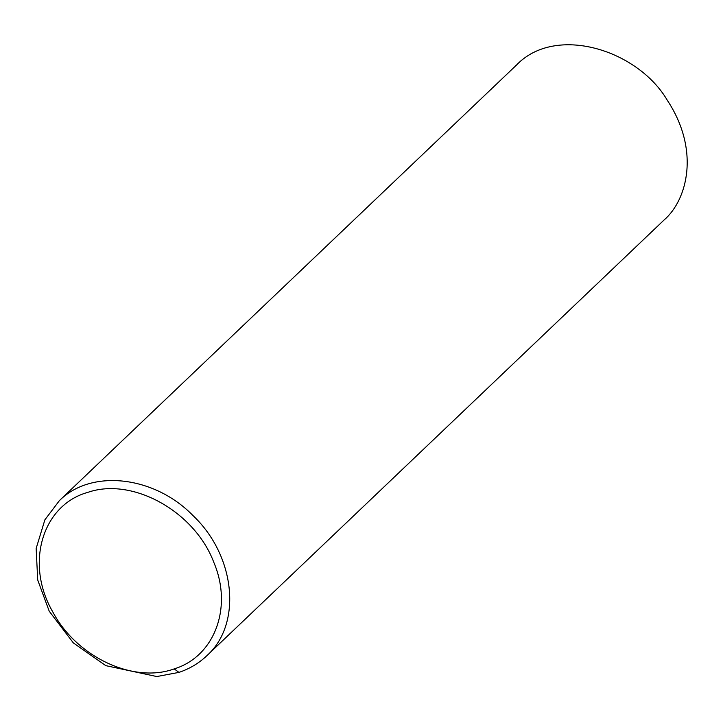 <?xml version="1.0" encoding="UTF-8"?>
<svg xmlns="http://www.w3.org/2000/svg" width="723" height="723" viewBox="0 0 723 723"><rect width="100%" height="100%" fill="white"/><g stroke="black" fill="none" stroke-linecap="round" stroke-linejoin="round"><path stroke-width="1.08" d="M206.48 656.068L664.193 219.891C687.311 199.9 700.235 150.276 667.374 100.389C637.632 49.544 555.418 24.32 516.565 64.98L59.214 500.804M206.841 655.716L206.914 655.653C242.368 623.967 235.562 555.77 192.96 515.544C154.144 475.707 91.134 468.703 59.358 500.668L59.223 500.804M206.914 655.653C198.952 663.217 189.634 668.802 178.961 672.39L174.198 668.892C214.677 656.502 232.969 607.293 213.809 562.349C194.722 511.486 132.535 476.882 87.971 492.318C42.042 504.925 24.727 564.166 52.942 612.191C76.746 657.126 133.665 683.723 174.198 668.892M59.358 500.668L44.871 519.846L36.15 548.459L37.713 579.991L49.218 611.197L73.348 642.919L105.802 665.648L156.81 676.547L178.961 672.39"/></g></svg>
